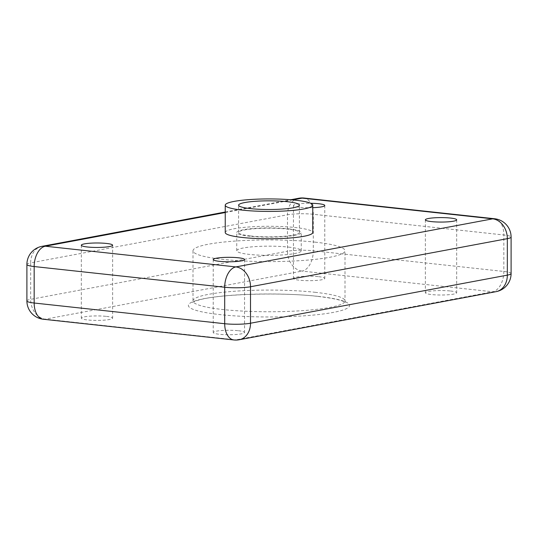 <?xml version="1.0" encoding="UTF-8"?>
<svg xmlns="http://www.w3.org/2000/svg" width="538" height="538" viewBox="0 0 538 538"><rect width="100%" height="100%" fill="white"/><g stroke="black" fill="none" stroke-linecap="round" stroke-linejoin="round"><path stroke-width="0.4" stroke-dasharray="2.69 2.02" d="M315.06 242.14A76.006 10.841 180 0 1 345.006 250.762A76.006 10.841 180 0 1 269 261.603A76.006 10.841 180 0 1 192.994 250.762A76.006 10.841 180 0 1 235.267 241.051A76.006 10.841 180 0 1 315.06 242.14M450.521 291.004A15.663 2.233 180 0 1 456.688 292.78A15.663 2.233 180 0 1 441.032 295.012A15.663 2.233 180 0 1 425.37 292.78A15.663 2.233 180 0 1 434.079 290.782A15.663 2.233 180 0 1 450.521 291.004M318.61 276.673A15.663 2.233 180 0 1 324.777 278.449A15.663 2.233 180 0 1 309.115 280.681A15.663 2.233 180 0 1 293.452 278.449A15.663 2.233 180 0 1 302.168 276.445A15.663 2.233 180 0 1 318.61 276.673M106.463 316.391A15.663 2.233 180 0 1 112.63 318.166A15.663 2.233 180 0 1 96.968 320.399A15.663 2.233 180 0 1 81.312 318.166A15.663 2.233 180 0 1 90.021 316.162A15.663 2.233 180 0 1 106.463 316.391M238.374 330.722A15.663 2.233 180 0 1 244.548 332.497A15.663 2.233 180 0 1 228.885 334.737A15.663 2.233 180 0 1 213.223 332.497A15.663 2.233 180 0 1 221.932 330.5A15.663 2.233 180 0 1 238.374 330.722M225.24 232.524A43.76 6.241 180 0 1 249.578 226.935A43.76 6.241 180 0 1 295.517 227.561A43.76 6.241 180 0 1 312.76 232.524M312.76 207.675A15.663 2.233 180 0 1 293.452 205.503A15.663 2.233 180 0 1 310.702 203.277M288.543 247.103A32.246 4.6 180 0 1 301.246 250.762A32.246 4.6 180 0 1 269 255.362A32.246 4.6 180 0 1 236.754 250.762A32.246 4.6 180 0 1 254.689 246.639A32.246 4.6 180 0 1 288.543 247.103M288.543 228.865A32.246 4.6 180 0 1 301.246 232.524A32.246 4.6 180 0 1 269 237.124A32.246 4.6 180 0 1 236.754 232.524A32.246 4.6 180 0 1 254.689 228.408A32.246 4.6 180 0 1 288.543 228.865M250.574 235.974A30.404 4.338 0 0 0 282.497 236.411A30.404 4.338 0 0 0 299.404 232.524A30.404 4.338 0 0 0 269 228.193A30.404 4.338 0 0 0 238.596 232.524A30.404 4.338 0 0 0 250.574 235.974M26.9 300.924A18.426 2.629 180 0 1 30.666 299.336L30.666 262.86L287.48 214.776A18.426 14.506 79.4 0 1 298.745 198.26M233.875 339.949A18.426 11.049 96.2 0 0 235.866 339.868L45.327 319.162A18.426 14.506 -100.6 0 1 30.666 299.336L287.48 251.253L287.48 214.776A18.426 2.629 0 0 1 313.298 214.279L503.837 234.985A18.426 11.049 96.2 0 0 494.664 218.758M239.255 339.74A18.426 14.506 -100.6 0 1 235.866 339.868L492.673 291.784A18.426 11.049 96.2 0 0 503.837 271.455L503.837 234.985A18.426 2.629 0 0 1 511.1 237.076M511.1 273.546A18.426 2.629 180 0 0 503.837 271.455L313.298 250.755L313.298 214.279A18.426 11.049 -83.8 0 0 304.125 198.051M315.06 292.289A76.006 10.841 180 0 1 345.006 300.917A76.006 10.841 180 0 1 269 311.758A76.006 10.841 180 0 1 192.994 300.917A76.006 10.841 180 0 1 235.267 291.199A76.006 10.841 180 0 1 315.06 292.289M317.85 296.33A80.613 11.5 180 0 1 300.11 316.082A80.613 11.5 180 0 1 189.04 304.01A80.613 11.5 180 0 1 317.85 296.33M43.336 319.242A18.426 11.049 -83.8 0 0 45.327 319.162L302.134 271.085A18.426 14.506 79.4 0 1 287.48 251.253A18.426 2.629 180 0 1 313.298 250.755A18.426 11.049 -83.8 0 1 302.134 271.085L492.673 291.784A18.426 14.506 79.4 0 0 496.063 291.657M225.24 212.53L292.618 199.914M41.937 246.343A18.426 14.506 -100.6 0 0 30.666 262.86A18.426 2.629 0 0 0 26.9 264.454M192.994 250.762L192.994 300.917L192.456 302.551C192.49 302.134 194.891 301.219 199.652 299.8C220.311 293.997 281.152 292.1 317.353 296.351C332.242 298.113 341.448 300.049 344.966 302.154L345.544 302.551L345.006 300.917L345.006 250.762M301.246 250.762L301.246 232.524M236.754 250.762L236.754 232.524M213.223 259.551L213.223 332.497M244.548 259.551L244.548 332.497M81.312 245.22L81.312 318.166M112.63 245.22L112.63 318.166M293.452 205.503L293.452 278.449M324.777 205.503L324.777 278.449M425.37 219.834L425.37 292.78M456.688 219.834L456.688 292.78M225.24 212.019L290.755 199.753M299.404 232.524L299.404 205.173M238.596 232.524L238.596 205.173"/><path stroke-width="0.81" d="M312.76 205.173L312.76 232.524A43.76 6.241 180 0 1 269 238.764A43.76 6.241 180 0 1 225.24 232.524L225.24 205.173A43.76 6.241 180 0 1 249.578 199.578A43.76 6.241 180 0 1 295.517 200.203A43.76 6.241 180 0 1 312.76 205.173A43.76 6.241 180 0 1 269 211.414A43.76 6.241 180 0 1 225.24 205.173M450.521 218.058A15.663 2.233 180 0 1 456.688 219.834A15.663 2.233 180 0 1 441.032 222.066A15.663 2.233 180 0 1 425.37 219.834A15.663 2.233 180 0 1 434.079 217.829A15.663 2.233 180 0 1 450.521 218.058M310.702 203.277A15.663 2.233 180 0 1 318.61 203.72A15.663 2.233 180 0 1 324.777 205.503A15.663 2.233 180 0 1 312.76 207.675M106.463 243.445A15.663 2.233 180 0 1 112.63 245.22A15.663 2.233 180 0 1 96.968 247.453A15.663 2.233 180 0 1 81.312 245.22A15.663 2.233 180 0 1 90.021 243.216A15.663 2.233 180 0 1 106.463 243.445M238.374 257.776A15.663 2.233 180 0 1 244.548 259.551A15.663 2.233 180 0 1 228.885 261.784A15.663 2.233 180 0 1 213.223 259.551A15.663 2.233 180 0 1 221.932 257.547A15.663 2.233 180 0 1 238.374 257.776M287.426 201.723A30.404 4.338 180 0 1 299.404 205.173A30.404 4.338 180 0 1 282.497 209.053A30.404 4.338 180 0 1 250.574 208.623A30.404 4.338 180 0 1 238.596 205.173A30.404 4.338 180 0 1 255.503 201.286A30.404 4.338 180 0 1 287.426 201.723M225.24 212.53L45.327 246.216A18.426 14.506 -100.6 0 0 41.937 246.343A18.426 18.426 0 0 0 26.9 264.454A18.426 2.629 0 0 0 34.163 266.545A18.426 11.049 -83.8 0 1 45.327 246.216L235.866 266.915L492.673 218.838A18.426 14.506 79.4 0 1 507.334 238.664L250.52 286.747A18.426 14.506 -100.6 0 0 235.866 266.915A18.426 11.049 96.2 0 0 224.702 287.245L34.163 266.545L34.163 303.015A18.426 2.629 180 0 1 26.9 300.924A18.426 18.426 0 0 0 43.336 319.242A18.426 11.049 -83.8 0 1 34.163 303.015L224.702 323.721L224.702 287.245A18.426 2.629 0 0 0 250.52 286.747L250.52 323.224A18.426 2.629 180 0 1 224.702 323.721A18.426 11.049 96.2 0 0 233.875 339.949A18.426 18.426 0 0 0 239.255 339.74A18.426 14.506 -100.6 0 0 250.52 323.224L507.334 275.14L507.334 238.664A18.426 2.629 0 0 0 511.1 237.076A18.426 18.426 0 0 0 494.664 218.758A18.426 11.049 96.2 0 0 492.673 218.838L302.134 198.132A18.426 11.049 -83.8 0 1 304.125 198.051L494.664 218.758M292.618 199.914L302.134 198.132A18.426 14.506 79.4 0 0 298.745 198.26L290.755 199.753M507.334 275.14A18.426 14.506 79.4 0 1 496.063 291.657A18.426 18.426 0 0 0 511.1 273.546A18.426 2.629 180 0 1 507.334 275.14M41.937 246.343L225.24 212.019M26.9 300.924L26.9 264.454M43.336 319.242L233.875 339.949M304.125 198.051A18.426 18.426 0 0 0 298.745 198.26M239.255 339.74L496.063 291.657M511.1 273.546L511.1 237.076"/></g></svg>
